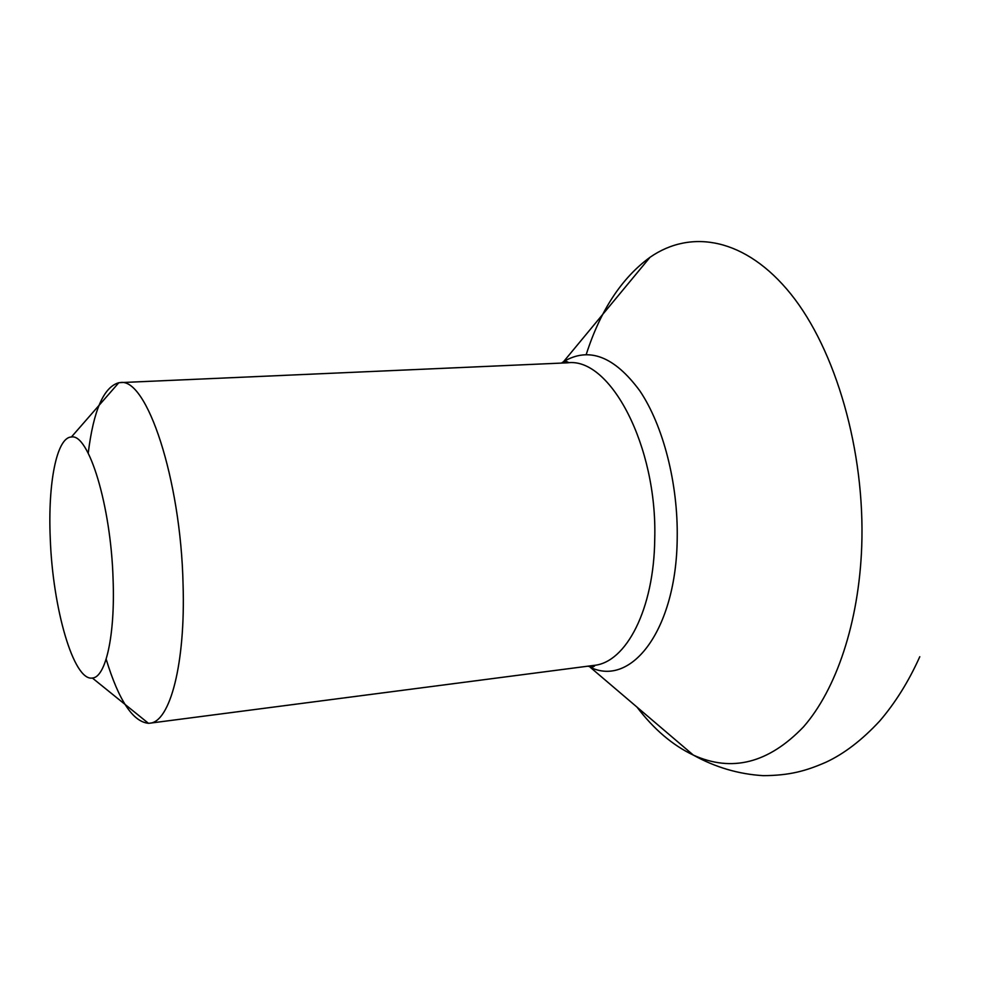 <?xml version="1.0" encoding="UTF-8"?>
<svg xmlns="http://www.w3.org/2000/svg" width="998" height="998" viewBox="0 0 998 998"><rect width="100%" height="100%" fill="white"/><g stroke="black" fill="none" stroke-linecap="round" stroke-linejoin="round"><path stroke-width="1.5" d="M71.394 437.012C56.574 437.299 47.779 483.781 50.262 538.409C52.632 607.932 73.565 681.385 92.377 678.029C105.663 677.48 115.269 635.402 113.086 579.351C110.99 505.662 88.647 433.219 71.394 437.012L118.799 382.733L120.072 382.621C146.519 376.87 180.813 478.89 183.058 584.242C185.64 663.782 169.959 722.215 149.712 723.201L148.44 723.3C132.809 721.729 118.712 700.346 106.15 659.167M88.223 453.217C93.488 410.49 103.68 386.999 118.799 382.733M149.712 723.201L593.96 665.392C626.145 662.585 654.077 609.179 654.738 538.945C657.47 445.969 610.102 357.109 567.625 362.81L120.072 382.621M561.462 363.085L563.583 361.65C588.895 346.568 614.294 356.274 639.78 390.779C663.146 425.373 678.191 483.481 677.205 538.483C676.382 629.563 631.509 687.597 590.18 667.238L693.348 755.099C731.921 772.564 768.635 763.158 803.477 726.893C836.137 689.63 858.904 622.852 861.723 546.517C865.204 450.921 835.713 349.824 790.853 294.048C745.843 238.148 691.252 228.642 650.022 257.284C621.679 277.98 600.409 310.39 586.213 354.527M587.847 666.19L592.288 667.225C594.771 666.14 595.332 665.516 593.96 665.392M636.986 707.095C653.877 729.301 672.664 745.294 693.348 755.099C715.329 767.325 738.645 774.186 763.295 775.658C789.992 775.483 805.985 770.918 825.97 762.223C844.183 753.752 862.11 740.005 879.737 720.993C895.406 702.717 908.754 681.297 919.782 656.721M92.377 678.029L148.44 723.3M650.022 257.284L563.583 361.65L565.666 361.288C568.361 362.112 569.01 362.623 567.625 362.81"/></g></svg>
